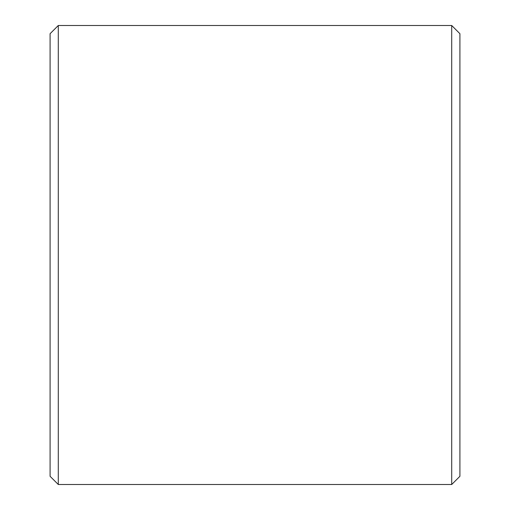 <?xml version="1.0" encoding="UTF-8"?>
<svg xmlns="http://www.w3.org/2000/svg" width="510" height="510" viewBox="0 0 510 510"><rect width="100%" height="100%" fill="white"/><g stroke="black" fill="none" stroke-linecap="round" stroke-linejoin="round"><path stroke-width="0.76" d="M50.088 476.302L50.088 33.698L58.287 25.5L58.287 484.5L50.088 476.302M451.713 25.5L459.912 33.698L459.912 476.302L451.713 484.5L451.713 25.5L58.287 25.5M451.713 484.5L58.287 484.5"/></g></svg>
